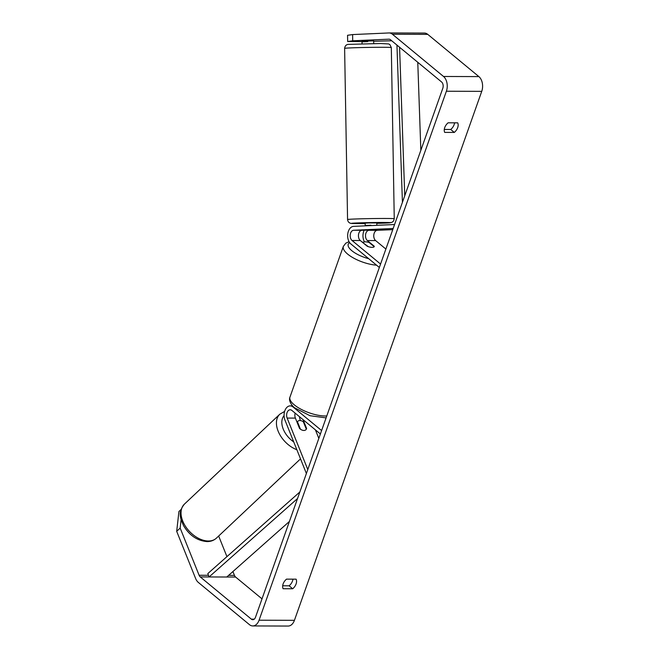 <?xml version="1.0" encoding="UTF-8"?>
<svg xmlns="http://www.w3.org/2000/svg" width="659" height="659" viewBox="0 0 659 659"><rect width="100%" height="100%" fill="white"/><g stroke="black" fill="none" stroke-linecap="round" stroke-linejoin="round"><path stroke-width="0.99" d="M303.082 419.684L306.616 428.482A5.84 3.756 -133.3 0 1 305.891 429.742A5.84 3.756 -133.3 0 1 303.881 430.459A5.84 3.756 -133.3 0 1 299.548 428.457L295.389 418.103A5.445 3.559 90.2 0 1 295.15 413.127M299.466 416.686A9.341 6.104 -89.8 0 0 300.29 420.17L300.446 420.566M307.794 469.554L287.143 418.078A5.445 3.559 90.2 0 1 287.077 412.559A5.445 3.559 90.2 0 1 290.199 409.766A5.445 3.559 90.2 0 1 291.879 410.425L320.389 433.984M306.394 473.508L284.976 420.121A9.341 6.104 90.2 0 1 284.861 410.656A9.341 6.104 90.2 0 1 290.207 405.878A9.341 6.104 90.2 0 1 293.09 406.998L321.6 430.558M318.832 438.392L315.406 429.866M306.616 428.482L306.188 428.885M376.923 229.95L361.906 230.279A5.445 3.559 -89.8 0 0 358.537 234.472A5.445 3.559 -89.8 0 0 360.3 240.527L367.228 246.244A5.84 2.092 19.5 0 0 374.254 246.548A5.84 2.092 19.5 0 0 374.296 246.268L367.368 240.543A5.445 3.559 90.2 0 1 365.605 234.497A5.445 3.559 90.2 0 1 368.974 230.304L376.923 229.95M364.46 241.902A9.341 6.104 90.2 0 1 364.18 230.18M392.756 229.637L377.22 230.329A5.445 3.559 -89.8 0 0 373.859 234.522A5.445 3.559 -89.8 0 0 375.622 240.576L385.877 249.053M394.56 224.53L353.586 226.367A9.341 6.104 -89.8 0 0 347.812 233.55A9.341 6.104 -89.8 0 0 350.835 243.921L379.353 267.48M393.159 228.484L353.652 230.255A5.445 3.559 -89.8 0 0 350.283 234.439A5.445 3.559 -89.8 0 0 352.046 240.494L380.564 264.053M373.727 43.543L373.637 40.858L362.063 41.262M367.285 230.213L376.882 229.925L367.285 230.213M376.808 225.287L376.816 222.94L368.546 222.948L365.144 223.137L365.234 225.839M370.918 225.584L365.177 225.469M362.055 43.741L362.022 41.855L367.755 41.616L367.747 40.833M362.055 41.064L362.071 41.83M370.91 225.23L365.226 225.485M457.692 122.838A7.784 5.19 -50.4 0 1 457.684 127.64A7.784 5.19 -50.4 0 1 454.298 132.426L444.701 132.393A7.784 5.19 -50.4 0 1 448.104 122.805L457.692 122.838M454.545 122.821A7.784 5.19 -50.4 0 1 454.109 124.683A7.784 5.19 -50.4 0 1 450.723 129.477L444.281 129.452M296.089 583.973A7.784 5.19 129.6 0 0 296.097 579.17L286.508 579.137A7.784 5.19 129.6 0 0 283.106 588.726L292.703 588.759A7.784 5.19 129.6 0 0 296.089 583.973M282.686 585.785L289.128 585.81A7.784 5.19 129.6 0 0 292.505 581.016A7.784 5.19 129.6 0 0 292.95 579.162M181.11 519.663L180.162 528.065L199.1 575.266A4.671 3.048 -89.8 0 0 200.245 576.922L251.351 619.147A4.671 3.048 -89.8 0 0 252.792 619.707A4.671 3.048 -89.8 0 0 255.494 617.252L442.807 88.29A4.671 3.048 -89.8 0 0 441.579 81.963L390.474 39.738A4.671 3.048 -89.8 0 0 389.032 39.178A4.671 3.048 -89.8 0 0 388.942 39.178L352.713 40.8L347.664 41.517L362.071 41.566M180.162 528.065L176.694 531.335L195.632 578.536A10.898 7.117 -89.8 0 0 198.31 582.399L249.415 624.625A10.898 7.117 -89.8 0 0 252.776 625.935L288.123 626.05A10.898 7.117 -89.8 0 0 294.425 620.325L481.737 91.362A10.898 7.117 -89.8 0 0 478.879 76.601L427.773 34.375A10.898 7.117 -89.8 0 0 424.412 33.065A10.898 7.117 -89.8 0 0 424.19 33.074M252.776 625.935A10.898 7.117 -89.8 0 0 259.069 620.201L446.382 91.239A10.898 7.117 -89.8 0 0 443.523 76.477L392.418 34.252A10.898 7.117 -89.8 0 0 389.057 32.95A10.898 7.117 -89.8 0 0 388.835 32.958L352.606 34.573L352.713 40.8M347.664 41.517L347.557 35.289L352.606 34.573M373.645 41.286L391.71 40.759M232.915 571.551L234.456 575.381A4.671 3.048 -89.8 0 0 235.601 577.037L262.002 598.858M218.664 536.022L226.935 556.633M176.694 531.335L178.927 511.499L181.085 509.456M289.128 585.81L292.703 588.759M450.723 129.477L454.298 132.426M297.456 421.776A5.84 3.756 -133.3 0 1 297.876 421.241A5.84 3.756 -133.3 0 1 299.894 420.524A5.84 3.756 -133.3 0 1 303.346 421.801L306.32 429.207A5.84 3.756 -133.3 0 1 305.891 429.742A5.84 3.756 -133.3 0 1 303.881 430.459A5.84 3.756 -133.3 0 1 300.422 429.182L297.456 421.776L297.028 422.18M363.307 242.52A5.84 2.092 -160.5 0 1 369.197 242.545L374.197 246.672A5.84 2.092 -160.5 0 1 368.307 246.655L363.175 242.899M297.538 498.525L209.084 576.954L226.762 577.012L289.416 521.458M209.084 576.954L207.816 573.585L299.853 491.976M417.773 62.292L420.837 150.318M399.576 47.25L404.75 195.764M396.949 45.084L402.427 202.313M293.09 406.998L293.749 406.998M287.143 418.078L295.389 418.103M368.974 230.304L377.22 230.329M367.368 240.543L375.622 240.576M352.046 240.494L360.3 240.527M353.652 230.255L361.906 230.279M383.225 47.291A23.353 0.552 -1 0 1 391.314 47.572L389.889 44.623L388.695 43.947L380.688 43.519L348.224 44.375C346.197 44.581 344.995 45.916 344.616 48.379A23.353 0.552 -1 0 1 358.241 47.637A23.353 0.552 -1 0 1 383.225 47.291M347.565 219.546C347.763 221.103 348.43 222.215 349.575 222.899C351.362 223.203 347.524 223.525 358.183 223.607L365.144 223.582A19.457 0.461 -1 0 1 358.265 223.607A19.457 0.461 -1 0 1 356.247 222.989A19.457 0.461 -1 0 1 383.686 222.47A19.457 0.461 -1 0 1 390.029 222.8A19.457 0.461 -1 0 1 376.824 223.376L391.767 222.462L393.53 221.078L394.255 218.747A23.353 0.552 179 0 0 386.166 218.467A23.353 0.552 179 0 0 361.181 218.804A23.353 0.552 179 0 0 347.565 219.546L344.616 48.379M446.382 91.239L481.737 91.362M259.069 620.201L294.425 620.325M251.351 619.147L254.234 619.155M200.245 576.922L235.601 577.037M199.1 575.266L208.458 575.291M228.624 575.365L234.456 575.381M443.523 76.477L478.879 76.601M392.418 34.252L427.773 34.375M184.396 504.143A23.353 15.025 46.7 0 0 185.558 526.45A23.353 15.025 46.7 0 0 208.384 541.006A23.353 15.025 46.7 0 0 216.432 538.123C213.862 540.446 210.732 541.599 207.05 541.583C197.313 540.784 189.487 535.487 183.581 525.709C180.508 518.394 177.51 512.793 184.396 504.143L279.795 414.223L284.606 411.43M296.847 449.718A23.353 15.025 -133.3 0 1 278.914 432.914A23.353 15.025 -133.3 0 1 279.795 414.223M284.078 415.59A19.457 12.521 46.7 0 0 293.708 441.901M376.569 265.182A23.353 8.353 -160.5 0 1 347.68 254.127A23.353 8.353 -160.5 0 1 343.339 246.392L289.96 397.138A23.353 8.353 19.5 0 0 294.301 404.873A23.353 8.353 19.5 0 0 326.765 415.977M363.29 242.561A19.457 6.961 19.5 0 0 362.565 242.397M349.665 242.66A19.457 6.961 19.5 0 0 351.84 250.717A19.457 6.961 19.5 0 0 368.719 258.69M290.207 405.878L292.637 405.886M394.255 218.747L391.314 47.572M389.057 32.95L424.412 33.065M297.876 421.241L296.987 422.081M300.52 458.87L216.432 538.123M289.96 397.138C288.164 400.993 292.522 406.43 294.762 407.88L309.969 415.705L326.09 417.888M343.339 246.392L345.81 243.163L349.039 241.672M362.088 242.001L363.471 242.314"/></g></svg>
